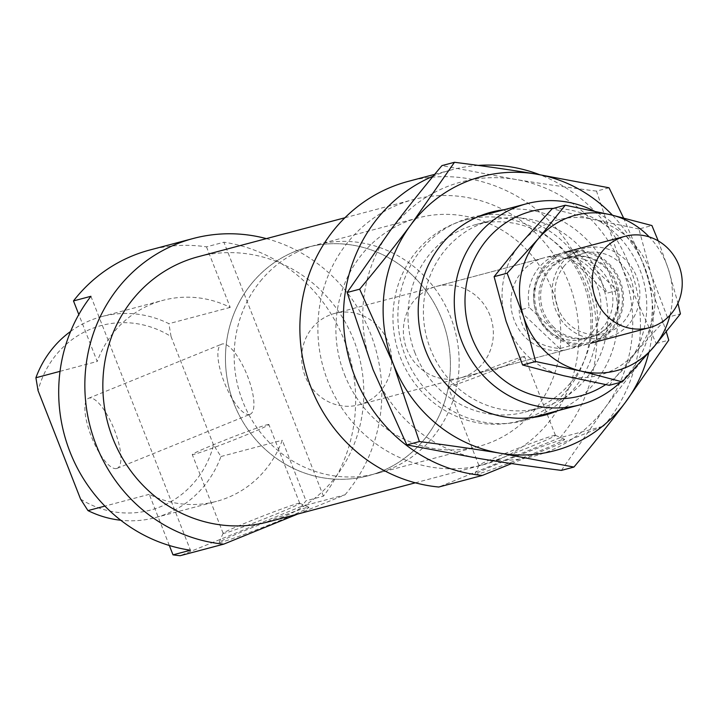 <?xml version="1.0" encoding="UTF-8"?>
<svg xmlns="http://www.w3.org/2000/svg" width="718" height="718" viewBox="0 0 718 718"><rect width="100%" height="100%" fill="white"/><g stroke="black" fill="none" stroke-linecap="round" stroke-linejoin="round"><path stroke-width="0.54" stroke-dasharray="3.59 2.69" d="M612.409 329.535A47.28 44.83 75.1 0 0 616.6 273.513A47.28 44.83 75.1 0 0 566.403 251.883A47.28 44.83 75.1 0 0 535.215 309.09A47.28 44.83 75.1 0 0 590.681 343.285A47.28 44.83 75.1 0 0 612.409 329.535M584.596 259.548A41.608 39.454 75.1 0 0 562.634 258.758A41.608 39.454 75.1 0 0 537.199 314.969A41.608 39.454 75.1 0 0 562.032 338.393A41.608 39.454 75.1 0 0 583.994 339.183A41.608 39.454 75.1 0 0 603.12 327.094A41.608 39.454 75.1 0 0 609.429 282.982A41.608 39.454 75.1 0 0 584.596 259.548L576.698 252.09A47.28 44.83 75.1 0 0 561.18 253.274A47.28 44.83 75.1 0 0 529.292 307.51L569.93 345.852A47.28 44.83 75.1 0 0 585.448 344.667A47.28 44.83 75.1 0 0 617.336 290.431L584.596 259.548M608.343 325.703A41.608 39.454 75.1 0 0 612.032 276.394A41.608 39.454 75.1 0 0 567.866 257.367A41.608 39.454 75.1 0 0 540.421 307.708A41.608 39.454 75.1 0 0 589.227 337.801A41.608 39.454 75.1 0 0 608.343 325.703M376.286 324.536A47.28 44.83 75.1 0 0 334.516 313.479A47.28 44.83 75.1 0 0 301.883 362.59A47.28 44.83 75.1 0 0 343.276 406.056A47.28 44.83 75.1 0 0 358.794 404.871A47.28 44.83 75.1 0 0 390.538 370.793A47.28 44.83 75.1 0 0 376.286 324.536M569.93 345.852L559.762 348.553C534.551 345.941 521.008 333.161 519.123 310.212L529.292 307.51M576.698 252.09L566.52 254.791C584.057 259.44 597.6 272.221 607.159 293.132L617.336 290.431M559.762 348.553L519.123 310.212M566.52 254.791L607.159 293.132M253.274 281.6A118.21 112.071 75.1 0 0 242.792 421.672A118.21 112.071 75.1 0 0 368.289 475.738A118.21 112.071 75.1 0 0 446.255 332.721A118.21 112.071 75.1 0 0 307.6 247.243A118.21 112.071 75.1 0 0 253.274 281.6M261.989 279.284A118.21 112.071 75.1 0 0 251.506 419.357A118.21 112.071 75.1 0 0 377.004 473.422A118.21 112.071 75.1 0 0 454.979 330.406A118.21 112.071 75.1 0 0 316.315 244.928A118.21 112.071 75.1 0 0 261.989 279.284M590.025 281.528A104.972 99.524 75.1 0 0 459.493 221.377A104.972 99.524 75.1 0 0 405.499 356.55A104.972 99.524 75.1 0 0 536.032 416.7A104.972 99.524 75.1 0 0 590.025 281.528M561.377 470.398L604.897 407.986C619.706 388.151 636.803 366.656 656.198 343.5L622.443 268.344A141.85 134.49 -104.9 0 1 604.897 407.986A141.85 134.49 -104.9 0 1 480.207 458.676A141.85 134.49 -104.9 0 1 373.082 369.734A141.85 134.49 -104.9 0 1 390.628 230.092A141.85 134.49 -104.9 0 1 515.318 179.401A141.85 134.49 -104.9 0 1 622.443 268.344L596.478 191.114L609.035 187.784M504.278 209.683A104.972 99.524 -104.9 0 1 610.372 276.125A104.972 99.524 -104.9 0 1 557.689 410.75M648.74 352.843A141.85 134.49 75.1 0 0 642.789 262.941A141.85 134.49 75.1 0 0 612.463 215.185M596.478 191.114C566.511 187.29 539.46 183.386 515.318 179.401L441.938 165.616M623.529 217.886L642.789 262.941L666.331 331.895M656.198 343.5L668.754 340.17M415.031 353.023A96.93 91.904 -104.9 0 1 475.352 224.698A96.93 91.904 -104.9 0 1 585.43 283.745A96.93 91.904 -104.9 0 1 525.118 412.06A96.93 91.904 -104.9 0 1 415.031 353.023M600.831 279.652A96.93 91.904 75.1 0 0 490.753 220.614A96.93 91.904 75.1 0 0 426.815 337.882A96.93 91.904 75.1 0 0 540.519 407.977A96.93 91.904 75.1 0 0 600.831 279.652M511.566 463.568L603.614 426.142L560.022 437.72A156.03 147.935 75.1 0 0 573.996 252.781A156.03 147.935 75.1 0 0 408.309 181.358M603.614 426.142A156.03 147.935 75.1 0 0 539.532 174.645M478.215 165.409A156.03 147.935 75.1 0 0 451.891 169.78A156.03 147.935 75.1 0 0 433.125 176.215M268.532 521.798A137.12 130.003 75.1 0 0 283.323 516.852A137.12 130.003 75.1 0 0 356.64 348.015A137.12 130.003 75.1 0 0 198.132 256.748M498.355 459.735A137.12 130.003 75.1 0 0 571.672 290.898A137.12 130.003 75.1 0 0 413.164 199.631A137.12 130.003 75.1 0 0 322.714 365.534A137.12 130.003 75.1 0 0 483.564 464.681A137.12 130.003 75.1 0 0 498.355 459.735M489.927 315.265A47.28 44.83 75.1 0 0 436.221 286.464A47.28 44.83 75.1 0 0 405.033 343.671A47.28 44.83 75.1 0 0 460.498 377.856A47.28 44.83 75.1 0 0 465.605 376.151A47.28 44.83 75.1 0 0 489.927 315.265M573.117 347.593A47.28 44.83 75.1 0 0 598.399 289.372A47.28 44.83 75.1 0 0 543.741 257.906A47.28 44.83 75.1 0 0 512.553 315.112A47.28 44.83 75.1 0 0 568.019 349.298A47.28 44.83 75.1 0 0 573.117 347.593M249.693 414.412A37.83 11.937 67.9 0 1 224.554 383.008A37.83 11.937 67.9 0 1 221.656 344.173A37.83 11.937 67.9 0 1 246.965 374.724A37.83 11.937 67.9 0 1 250.151 414.259A37.83 11.937 67.9 0 1 249.693 414.412M116.693 468.486A37.83 11.937 -112.1 0 0 117.151 468.333A37.83 11.937 -112.1 0 0 113.965 428.799A37.83 11.937 -112.1 0 0 88.655 398.248A37.83 11.937 -112.1 0 0 91.563 437.082A37.83 11.937 -112.1 0 0 116.693 468.486M297.791 514.025L344.99 494.837L301.407 506.414A156.03 147.935 75.1 0 0 306.003 500.778L323.432 496.147A156.03 147.935 75.1 0 0 344.326 340.458A156.03 147.935 75.1 0 0 223.917 242.217L206.488 246.848A156.03 147.935 75.1 0 0 149.685 250.044M344.99 494.837A156.03 147.935 75.1 0 0 266.36 238.627M266.737 424.85A41.132 1.571 158.6 0 1 268.873 424.535A41.132 1.571 158.6 0 1 231.142 441.005A41.132 1.571 158.6 0 1 192.271 454.557A41.132 1.571 158.6 0 1 223.881 440.511A41.132 1.571 158.6 0 1 266.737 424.85M297.593 503.587A41.132 1.571 158.6 0 1 299.684 503.237A41.132 1.571 158.6 0 1 299.729 503.282A41.132 1.571 158.6 0 1 262.007 519.751A41.132 1.571 158.6 0 1 223.136 533.303A41.132 1.571 158.6 0 1 223.136 533.232A41.132 1.571 158.6 0 1 255.464 518.97A41.132 1.571 158.6 0 1 297.593 503.587M306.415 507.653A48.232 1.84 -21.4 0 0 257.017 525.684A48.232 1.84 -21.4 0 0 219.125 542.413A48.232 1.84 -21.4 0 0 264.691 526.599A48.232 1.84 -21.4 0 0 308.866 507.24A48.232 1.84 -21.4 0 0 306.415 507.653M522.444 356.927A41.132 1.571 158.6 0 1 524.589 356.622A41.132 1.571 158.6 0 1 486.858 373.091A41.132 1.571 158.6 0 1 447.987 386.634A41.132 1.571 158.6 0 1 479.597 372.588A41.132 1.571 158.6 0 1 522.444 356.927M553.309 435.673A41.132 1.571 158.6 0 1 555.4 435.314A41.132 1.571 158.6 0 1 555.445 435.359A41.132 1.571 158.6 0 1 517.723 451.828A41.132 1.571 158.6 0 1 478.843 465.381A41.132 1.571 158.6 0 1 478.852 465.318A41.132 1.571 158.6 0 1 511.171 451.048A41.132 1.571 158.6 0 1 553.309 435.673M562.122 439.73A48.232 1.84 -21.4 0 0 512.733 457.761A48.232 1.84 -21.4 0 0 474.84 474.49A48.232 1.84 -21.4 0 0 520.406 458.676A48.232 1.84 -21.4 0 0 564.581 439.317A48.232 1.84 -21.4 0 0 562.122 439.73M529.875 417.364A104.02 98.626 75.1 0 0 585.493 289.282A104.02 98.626 75.1 0 0 465.246 220.049A104.02 98.626 75.1 0 0 396.632 345.896A104.02 98.626 75.1 0 0 518.656 421.116A104.02 98.626 75.1 0 0 529.875 417.364M620.343 382.362A104.02 98.626 75.1 0 0 594.19 211.065M553.264 208.408A95.512 90.558 -104.9 0 1 642.601 277.525A95.512 90.558 -104.9 0 1 605.633 384.615M70.615 331.411A104.02 98.626 -104.9 0 1 101.723 316.602A104.02 98.626 -104.9 0 1 168.901 323.674L171.055 336.554A95.512 90.558 75.1 0 0 38.063 390.628M60.034 371.341L97.217 361.468L78.818 314.52M206.488 246.848L230.209 307.394A104.02 98.626 75.1 0 0 163.04 300.312A104.02 98.626 75.1 0 0 97.217 361.468M230.209 307.394L168.901 323.674M169.331 545.5L149.272 494.316A104.02 98.626 75.1 0 0 216.45 501.388A104.02 98.626 75.1 0 0 282.273 440.242L306.003 500.778M149.272 494.316L104.909 506.1M80.578 499.109A95.512 90.558 75.1 0 0 213.569 445.034L220.956 456.522A104.02 98.626 -104.9 0 1 155.133 517.669A104.02 98.626 -104.9 0 1 120.768 520.254M220.956 456.522L282.273 440.242M171.055 336.554L213.569 445.034M323.432 496.147L223.917 242.217M90.926 296.292L190.441 550.221M560.022 437.72L438.761 487.028M301.407 506.414L180.137 555.714M234.041 403.731A118.21 112.071 75.1 0 0 368.289 475.738A118.21 112.071 75.1 0 0 446.255 332.721A118.21 112.071 75.1 0 0 307.6 247.243A118.21 112.071 75.1 0 0 234.041 403.731M344.461 374.41A118.21 112.071 75.1 0 0 478.709 446.408A118.21 112.071 75.1 0 0 556.683 303.391A118.21 112.071 75.1 0 0 418.02 217.913A118.21 112.071 75.1 0 0 344.461 374.41M567.094 326.726A46.105 43.708 -104.9 0 1 562.957 261.801A46.105 43.708 -104.9 0 1 624.866 259.18A46.105 43.708 -104.9 0 1 628.995 324.105A46.105 43.708 -104.9 0 1 567.094 326.726M670.002 315.193A80.38 76.207 75.1 0 0 668.377 269.115A80.38 76.207 75.1 0 0 649.207 236.913M658.244 240.907L668.377 269.115L677.945 303.211M609.25 385.315L636.121 351.901L667.399 317.32L680.422 313.865M667.399 317.32L650.948 273.746L638.903 229.006L651.926 225.551M638.903 229.006L593.373 219.43L552.25 208.678M650.948 273.746A80.38 76.207 -104.9 0 1 636.121 351.901A80.38 76.207 -104.9 0 1 563.72 375.738A80.38 76.207 -104.9 0 1 506.145 321.413A80.38 76.207 -104.9 0 1 520.972 243.258A80.38 76.207 -104.9 0 1 593.373 219.43A80.38 76.207 -104.9 0 1 650.948 273.746M549.656 331.357A46.105 43.708 -104.9 0 1 564.393 253.714A46.105 43.708 -104.9 0 1 621.582 307.681A46.105 43.708 -104.9 0 1 549.656 331.357M554.072 327.507A41.375 39.23 -104.9 0 1 550.365 269.241A41.375 39.23 -104.9 0 1 569.374 257.215A41.375 39.23 -104.9 0 1 605.92 266.89A41.375 39.23 -104.9 0 1 618.395 307.367A41.375 39.23 -104.9 0 1 590.618 337.182A41.375 39.23 -104.9 0 1 554.072 327.507M564.671 265.436A41.375 39.23 75.1 0 0 561.009 314.457A41.375 39.23 75.1 0 0 604.924 333.385A41.375 39.23 75.1 0 0 632.217 283.323A41.375 39.23 75.1 0 0 583.689 253.409A41.375 39.23 75.1 0 0 564.671 265.436M583.994 339.183L589.227 337.801M562.634 258.758L567.866 257.367M358.794 404.871L585.448 344.667M334.516 313.479L561.18 253.274M478.709 446.408L377.004 473.422M418.02 217.913L316.315 244.928M525.118 412.06L540.519 407.977M475.352 224.698L490.753 220.614M434.668 174.357L451.891 169.78M415.327 482.81L483.564 464.681M344.927 217.76L413.164 199.631M460.498 377.856L568.019 349.298M436.221 286.464L543.741 257.906M117.151 468.333L250.151 414.259M88.655 398.248L221.656 344.173M299.729 503.282L268.873 424.535M223.136 533.303L192.271 454.557M223.136 533.232L219.125 542.413M299.684 503.237L308.866 507.24M555.445 435.359L524.589 356.622M478.843 465.381L447.987 386.634M478.852 465.318L474.84 474.49M555.4 435.314L564.581 439.317M518.656 421.116L531.921 417.598M465.246 220.049L478.52 216.522M101.723 316.602L163.04 300.312M155.133 517.669L216.45 501.388M590.618 337.182L604.924 333.385M569.374 257.215L583.689 253.409"/><path stroke-width="1.08" d="M671.106 313.945A47.28 44.83 75.1 0 0 675.297 257.915A47.28 44.83 75.1 0 0 625.1 236.294A47.28 44.83 75.1 0 0 593.912 293.5A47.28 44.83 75.1 0 0 649.377 327.686A47.28 44.83 75.1 0 0 671.106 313.945M557.689 410.75A104.972 99.524 -104.9 0 1 421.915 339.183A104.972 99.524 -104.9 0 1 504.278 209.683M612.463 215.185A141.85 134.49 75.1 0 0 535.655 173.998A141.85 134.49 75.1 0 0 410.974 224.689A141.85 134.49 75.1 0 0 393.419 364.331A141.85 134.49 75.1 0 0 500.554 453.273A141.85 134.49 75.1 0 0 625.234 402.583A141.85 134.49 75.1 0 0 648.74 352.843M347.108 292.504L373.082 369.734L406.828 444.9L419.384 441.561L393.419 364.331L359.664 289.174L347.108 292.504L390.628 230.092C405.437 210.266 422.543 188.771 441.938 165.616L454.485 162.286C484.453 166.1 511.512 170.004 535.655 173.998L609.035 187.784L623.529 217.886M359.664 289.174C379.059 266.019 396.165 244.524 410.974 224.689L454.485 162.286M666.331 331.895L668.754 340.17L625.234 402.583C610.426 422.408 593.328 443.904 573.933 467.059L500.554 453.273C476.411 449.288 449.351 445.384 419.384 441.561M406.828 444.9L480.207 458.676C504.35 462.67 531.41 466.574 561.377 470.398L573.933 467.059M434.668 174.357L408.309 181.358A156.03 147.935 75.1 0 0 300.68 344.245A156.03 147.935 75.1 0 0 438.761 487.028L482.343 475.451L511.566 463.568M539.532 174.645A156.03 147.935 75.1 0 0 478.215 165.409M433.125 176.215A156.03 147.935 75.1 0 0 345.636 343.033A156.03 147.935 75.1 0 0 482.343 475.451M344.927 217.76L198.132 256.748A137.12 130.003 75.1 0 0 107.682 422.651A137.12 130.003 75.1 0 0 268.532 521.798L415.327 482.81M266.36 238.627A156.03 147.935 75.1 0 0 193.277 238.475L149.685 250.044A156.03 147.935 75.1 0 0 73.487 300.923L90.926 296.292A156.03 147.935 75.1 0 0 70.023 451.99A156.03 147.935 75.1 0 0 190.441 550.221L173.002 554.852A156.03 147.935 75.1 0 0 180.137 555.714L223.729 544.145L297.791 514.025M193.277 238.475A156.03 147.935 75.1 0 0 85.648 401.353A156.03 147.935 75.1 0 0 223.729 544.145M594.19 211.065A104.02 98.626 75.1 0 0 526.563 203.759A104.02 98.626 75.1 0 0 515.336 207.52A104.02 98.626 75.1 0 0 459.717 335.602A104.02 98.626 75.1 0 0 579.965 404.835A104.02 98.626 75.1 0 0 591.192 401.075A104.02 98.626 75.1 0 0 620.343 382.362M605.633 384.615A95.512 90.558 -104.9 0 1 475.522 345.843A95.512 90.558 -104.9 0 1 521.053 214.745A95.512 90.558 -104.9 0 1 553.264 208.408M104.909 506.1L87.964 510.597L80.578 499.109L38.063 390.628L35.9 377.749A104.02 98.626 -104.9 0 1 70.615 331.411M35.9 377.749L60.034 371.341M120.768 520.254A104.02 98.626 -104.9 0 1 87.964 510.597M173.002 554.852L169.331 545.5M78.818 314.52L73.487 300.923M649.207 236.913A80.38 76.207 75.1 0 0 610.812 214.799A80.38 76.207 75.1 0 0 538.41 238.627A80.38 76.207 75.1 0 0 523.575 316.782A80.38 76.207 75.1 0 0 581.149 371.107A80.38 76.207 75.1 0 0 653.551 347.27A80.38 76.207 75.1 0 0 670.002 315.193M565.272 205.222L552.25 208.678L520.972 243.258L494.101 276.672L507.123 273.208L538.41 238.627L565.272 205.222L610.812 214.799L651.926 225.551L658.244 240.907M494.101 276.672L506.145 321.413L522.596 364.986L535.619 361.531L523.575 316.782L507.123 273.208M522.596 364.986L563.72 375.738L609.25 385.315L622.273 381.859L581.149 371.107L535.619 361.531M677.945 303.211L680.422 313.865L653.551 347.27L622.273 381.859M590.681 343.285L649.377 327.686M566.403 251.883L625.1 236.294M531.921 417.598L579.965 404.835M478.52 216.522L526.563 203.759"/></g></svg>
